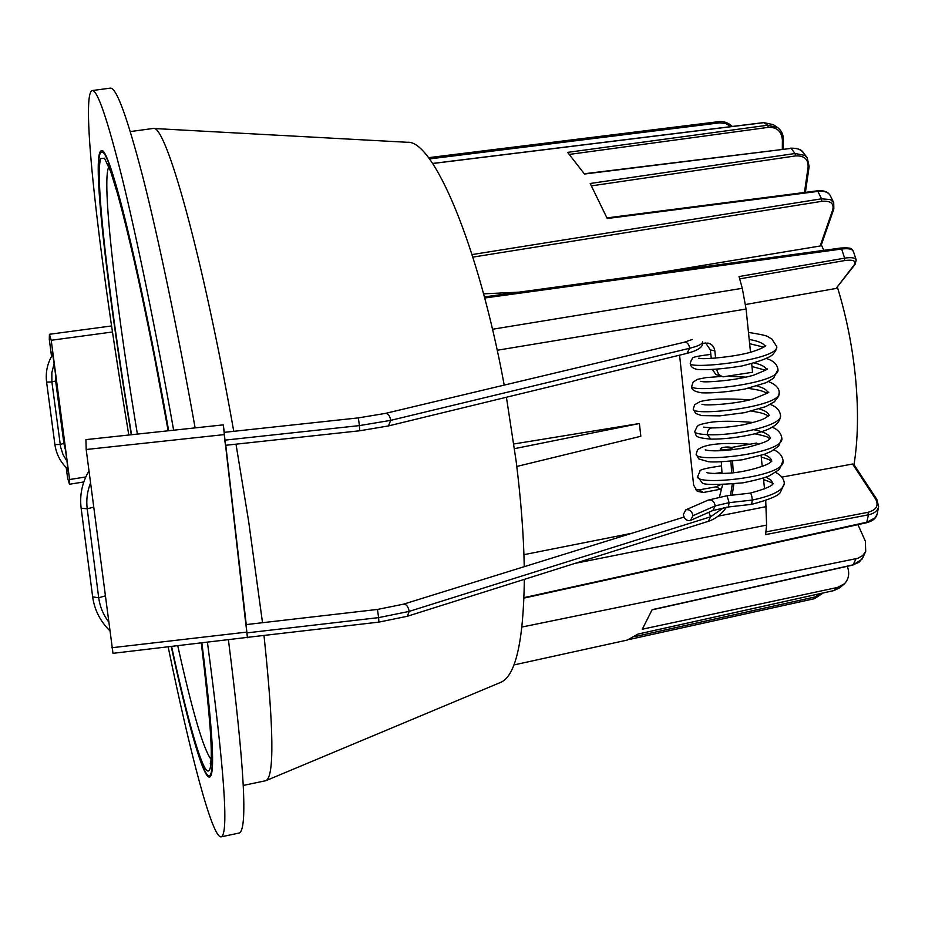 <?xml version="1.0" encoding="UTF-8"?>
<svg xmlns="http://www.w3.org/2000/svg" width="925" height="925" viewBox="0 0 925 925"><rect width="100%" height="100%" fill="white"/><g stroke="black" fill="none" stroke-linecap="round" stroke-linejoin="round"><path stroke-width="1.39" d="M514.497 448.66L639.383 423.523L513.849 443.977M516.798 466.454L640.828 436.276L639.383 423.523M716.794 369.399C717.465 373.342 719.615 375.816 723.246 376.822L752.568 372.255L751.69 363.756M702.503 343.522L708.007 343.094C711.892 344.042 714.158 346.621 714.817 350.795L715.603 358.125M695.484 489.672L699.288 489.845L716.054 486.828L720.668 489.186L703.312 492.505L697.253 491.302L693.634 485.128L679.574 355.165M747.227 447.365L739.63 448.787M877.027 500.171L878.623 506.68C877.698 510.82 874.298 513.537 868.448 514.82L765.588 534.592L766.617 525.088L765.715 500.494M764.524 488.886L763.414 478.028M762.223 466.466L761.09 455.424M750.51 352.286L746.082 309.019L742.289 288.299L739.029 276.563L844.629 258.156L841.634 249.022L840.513 248.201M723.246 376.822L715.869 374.544L712.562 369.676M731.293 447.503L756.5 443.063L758.766 444.301M716.054 486.828L720.286 484.839M711.267 358.414L710.365 349.951L705.659 342.99M852.688 564.932L858.955 562.365L862.817 557.729L861.869 559.336L853.255 564.805L652.137 609.668L642.308 629.208L837.495 587.444L844.386 583.825C848.433 579.605 849.612 574.413 847.924 568.274L847.312 566.308M521.989 627.023L857.903 558.284L862.69 555.59L865.719 551.416L865.349 541.171L857.938 524.637M823.331 592.925L814.486 598.683L629.509 639.429L814.486 598.683L814.74 597.018L634.966 636.585M513.907 664.948L627.312 640.054L638.042 634.053L833.957 590.543L837.495 587.444M839.935 587.71L833.853 590.589L637.996 634.087M854.006 464.674C857.984 439.93 858.55 411.602 855.694 379.678C852.653 347.765 846.572 316.986 837.449 287.317M823.805 250.351L821.331 244.836M878.6 506.796L877.224 513.837L875.223 517.769L867.037 522.163L524.036 597.619M745.538 304.522L836.096 288.427L855.058 264.4M484.677 298L841.634 249.022C848.387 248.201 852.295 248.975 853.37 251.346L856.215 259.971C855.22 257.728 851.358 257.115 844.629 258.156M483.567 293.849L519.11 292.15M649.026 274.332L820.151 246.004L821.192 245.229L833.83 208.946L833.714 202.644L830.477 199.592L821.516 198.806L472.074 254.583M808.993 166.014L807.178 157.678L804.773 155.354L795.038 153.504L590.185 183.485L607.239 218.508L817.885 191.394L817.261 190.839L606.985 217.907M569.569 154.383L768.351 127.349C776.965 127.072 781.648 131.338 782.4 140.172L783.267 139.467C783.209 134.345 781.336 130.367 777.624 127.557L767.681 125.222L567.626 152.371L584.484 174.027L791.141 148.393L584.322 173.761M432.646 163.517L763.472 122.701M429.408 158.938L719.627 122.852L718.898 121.626L428.483 157.713M432.599 163.448L763.645 122.597L773.231 124.632L763.842 122.655L767.681 125.222L768.351 127.349M790.736 148.15C797.512 148.139 801.674 149.607 803.235 152.556L803.235 152.556C800.46 149.226 796.425 147.838 791.141 148.393L795.038 153.504L795.523 155.932C804.23 155.446 808.415 159.204 808.092 167.194L809.144 166.465L807.178 157.678M833.726 202.656L830.222 195.557C828.257 192.123 824.152 190.735 817.885 191.394L821.516 198.806L821.747 201.338C830.5 200.563 834.177 203.361 832.766 209.732L820.151 246.004M852.572 464.015L875.663 499.153L876.923 499.535L853.833 464.419L852.572 464.015L781.775 477.138M765.461 480.167L763.668 480.491M247.461 637.36L112.989 653.327L86.187 449.504L85.921 439.629L223.26 424.864L224.312 432.333M223.26 424.864L247.426 637.741M225.792 445.283L246.235 624.583M226.209 449.932L245.333 619.935L226.209 449.932M359.733 430.772L388.442 425.928L390.72 420.355L359.42 425.604L358.333 417.892L224.104 432.357L224.763 440.161L225.503 445.307L359.733 430.772L359.42 425.604L224.763 440.161M708.839 512.277L710.597 516.786L409.185 611.39C408.237 606.546 406.364 604.141 403.543 604.164L377.458 609.436L246.062 624.606L247.403 637.36L378.88 622.109L378.614 617.622L409.185 611.39L407.289 616.281L378.88 622.109M690.524 520.405C686.743 521.122 684.338 519.179 683.321 514.566L685.783 509.848C689.553 509.143 691.946 511.097 692.964 515.699L690.524 520.405L712.817 510.507L728.403 506.969L729.085 502.668L752.314 500.055C772.849 495.731 783.533 490.134 784.365 483.278L780.411 492.354C778.411 495.788 768.814 499.778 751.609 504.345L752.314 500.055C751.933 495.939 751.227 493.638 750.198 493.129L727.038 495.742L729.085 502.668L715.256 505.871C714.262 501.327 711.892 499.408 708.134 500.124L727.038 495.742M722.055 447.631C726.946 446.694 730.183 446.81 731.744 447.954L730.16 448.949C725.258 449.885 722.02 449.77 720.459 448.625L722.055 447.631M168.674 430.738C138.912 263.278 108.815 144.3 101.311 150.752C91.529 153.018 106.155 281.258 128.332 416.724L131.304 434.75M207.443 642.378C224.428 770.039 228.984 834.87 221.098 836.859C212.207 838.143 190.145 753.517 168.165 646.933M128.806 435.016L124.551 409.232C98.455 250.143 80.302 94.188 92.176 90.557C97.379 89.667 107.462 119.198 122.424 179.138C137.224 239.702 156.082 331.497 173.634 430.194M171.264 646.575C187.729 722.922 203.061 778.26 209.501 777.093C215.398 775.659 212.866 730.97 201.881 643.025M221.098 836.859L238.974 833.067C247.981 830.858 244.466 766.49 228.429 639.938M195.117 427.893C177.508 329.161 158.21 237.251 142.751 176.652C127.095 116.642 116.273 87.147 110.283 88.141L92.176 90.557M262.515 622.71L248.721 521.85L236.014 444.173M233.748 431.316C202.355 253.438 165.402 123.106 153.157 128.459L130.321 131.581M243.263 785.429L265.833 780.7C274.459 777.035 273.835 728.611 263.983 635.44M265.833 780.7L500.645 682.396C515.583 676.106 523.481 641.765 524.348 579.362M524.244 566.69C523.677 535.02 520.983 499.905 516.162 461.332L506.426 397.253M504.217 385.101C478.237 243.83 433.027 139.455 407.347 142.288L153.157 128.459M201.754 643.037C212.461 728.831 215.028 773.046 209.478 775.682C203.234 778.249 187.867 723.153 171.345 646.563M131.362 434.738L128.425 416.897C106.144 280.876 91.552 152.243 101.75 152.093C109.508 147.653 139.247 265.857 168.57 430.749M85.817 476.942L69.583 479.532L69.468 484.249L67.594 477.982L66.218 467.587M51.534 356.391L49.291 339.452L49.43 334.283L51.21 340.273L112.48 331.983M69.583 479.532L51.21 340.273M66.681 468.027L66.993 470.432L68.092 471.264L67.005 461.286L54.101 363.618L51.846 372.671L51.893 381.956L55.65 380.973L55.407 375.145M51.858 355.813L51.372 352.136L52.436 352.622L54.101 363.618M67.964 470.282L66.993 470.432M766.339 506.599L718.077 516.173M631.914 533.251L523.943 554.665M497.199 350.263L746.082 309.019M492.482 329.265L742.289 288.299M652.067 609.864L853.012 565.036L856.007 558.793M833.737 590.589L839.912 587.722L844.386 583.825M877.224 513.814C876.218 518.208 872.691 521.168 866.667 522.706L868.448 514.82L867.928 512.334L765.9 531.91M574.992 563.383L766.617 525.088M733.733 449.619L731.791 448.752M703.312 492.505L699.288 489.845M710.365 349.951L714.817 350.795M739.688 278.876L844.56 260.584C853.324 259.428 856.515 260.885 854.133 264.966L836.096 288.427M844.56 260.584L844.629 258.168M472.872 257.115L821.747 201.338M719.627 122.852L725.651 123.464L731.039 126.621M821.331 593.364L814.74 597.018M782.4 140.172L782.319 149.191M808.092 167.194L804.461 192.481M591.503 185.844L795.523 155.932M832.766 209.732L833.83 208.946M854.133 264.966L855.058 264.411L856.215 259.971M875.663 499.153C878.958 505.605 876.368 509.999 867.928 512.334M111.694 647.754L246.617 632.122M224.081 434.623L86.187 449.504M90.511 483.093C87.204 491.406 86.106 499.986 87.204 508.819L81.134 508.172L92.662 596.891L98.709 597.77C99.877 606.442 103.08 614.339 108.318 621.461M93.61 507.166L87.204 508.819L98.709 597.77L105.034 595.931M686.951 353.373C698.572 350.378 703.775 346.54 702.595 341.857L702.595 341.857C702.607 343.984 698.294 346.112 689.668 348.251L390.72 420.355C389.887 415.753 388.13 413.429 385.424 413.394L684.269 342.227C687.183 342.134 688.986 344.146 689.668 348.251L686.951 353.373L388.442 425.928M769.091 415.487C768.478 412.885 765.253 410.712 759.379 408.942M767.75 392.535C766.998 389.911 763.403 387.737 756.974 386.026M766.409 369.457C765.438 366.797 761.425 364.658 754.384 363.016M765.044 346.251C763.611 343.291 758.327 341.024 749.204 339.475M769.265 415.279L764.975 418.227C763.16 419.025 760.604 420.91 743.133 424.841C731.143 426.922 720.702 427.94 711.822 427.905C708.955 428.344 707.428 430.576 707.29 434.623C732.276 436.299 783.359 425.754 780.503 415.313C779.856 410.365 776.468 406.746 770.328 404.445M749.886 399.866C726.796 398.247 710.169 398.848 700.017 401.647L694.675 404.722L693.253 409.023C691.299 416.701 782.619 407.173 779.22 392.489C779.139 388.061 775.543 384.418 768.467 381.562M721.488 376.44L706.018 377.62L697.658 379.285L693.149 382.025L691.761 386.234C689.611 393.333 781.151 383.655 777.96 369.526C777.289 364.381 773.485 360.727 766.536 358.576M710.839 354.368C686.257 357.489 694.571 358.276 691.518 359.339L690.258 363.352C688.027 369.861 779.798 359.987 776.676 346.424L771.647 338.712C765.946 336.642 772.653 336.214 748.475 332.41M707.29 434.623L710.689 439.097C692.941 437.502 697.022 435.71 694.675 431.686C694.976 433.235 699.173 434.218 707.29 434.623M773.057 483.648L771.022 480.156L765.969 477.127M721.951 472.478L714.146 473.554M771.751 461.043C771.323 458.522 768.698 456.337 763.9 454.487M720.563 450.278L715.407 450.833M770.444 438.311C769.427 434.577 763.946 431.732 754.025 429.767M721.535 465.888C706.006 468.062 698.791 469.877 699.901 471.334L697.623 476.687C695.785 486.168 786.701 477.161 783.093 460.731C782.353 455.817 779.289 452.209 773.913 449.885M750.025 444.208C721.419 442.254 703.902 444.185 697.485 449.978L696.155 454.233C694.247 463.124 785.36 453.955 781.822 438.08C781.07 433.085 777.856 429.466 772.155 427.211M712.817 510.507L715.256 505.871L692.964 515.699M246.755 632.897L378.614 617.622L377.458 609.436M723.778 507.605L710.597 516.798L708.319 521.33L407.289 616.281M730.519 495.349L732.288 484.18M731.64 472.941L730.923 461.274M730.23 450.024L730.16 448.949M108.664 167.217C101.796 181.196 114.758 295.098 134.495 416.458L137.386 434.091M107.971 164.638L106.548 163.216C112.746 166.361 142.45 283.489 168.165 430.784L154.972 359.779C146.081 314.87 137.675 275.234 129.754 240.882L119.198 199.187L110.688 171.553L104.479 158.221L100.663 158.568C94.801 176.791 108.318 291.953 128.483 416.007L131.558 434.727M171.599 646.529C186.411 714.643 200.054 764.478 206.992 770.664C214.218 775.566 212.334 733.051 201.326 643.083C210.114 716.794 213.097 756.962 210.264 763.587L210.426 763.021M177.773 645.823C192.296 711.267 203.35 749.03 210.912 759.113M67.814 469.091C60.611 462.477 56.309 454.302 54.899 444.555L60.171 444.509L63.883 443.376L65.155 448.995M54.899 444.555L46.597 382.106L51.893 381.956L60.611 447.11L63.027 454.568L67.005 461.286M865.719 551.416L862.805 557.752M866.679 522.717L524.012 598.093M853.382 251.346C851.185 249.519 854.076 247.287 840.79 248.016L484.388 296.913M732.288 126.471C728.426 122.748 723.963 121.129 718.898 121.626L428.46 157.689M773.231 124.632L777.474 127.453M783.336 149.064L783.417 139.675C783.348 134.46 781.417 130.413 777.624 127.557M803.235 152.556L807.086 157.562M817.261 190.839C823.817 190.226 828.118 191.764 830.164 195.452M805.409 192.365L809.144 166.465M88.95 470.975C82.152 482.549 79.538 494.944 81.134 508.172M109.462 630.364C100.097 620.999 94.5 609.841 92.662 596.891M692.293 339.487L684.269 342.227M358.333 417.892L385.424 413.394M701.971 404.294L703.856 404.618C706.053 405.497 733.618 404.456 752.777 399.091C765.969 393.969 771.068 391.657 768.062 392.177L768.016 392.246M700.294 381.32L702.618 381.643C705.359 382.453 734.612 380.834 753.551 375.192C765.079 370.52 769.507 368.451 766.848 368.994L766.802 369.063M698.572 358.241L701.566 358.553C705.047 359.143 732.184 357.339 750.557 352.275C766.86 347.187 765.981 344.933 765.599 345.707L765.553 345.765M746.117 377.146L729.49 376.348M780.503 415.313C780.434 419.719 778.179 423.361 773.739 426.24C768.768 428.969 768.837 429.605 754.788 433.813C738.612 437.49 723.917 439.259 710.701 439.097M693.253 409.023L695.623 413.429L701.566 415.603L719.893 415.857L744.625 412.654L765.657 406.653L774.456 401.739L778.677 396.154L779.22 392.489M691.761 386.234C690.987 389.483 694.328 391.68 701.798 392.836C713.187 393.229 727.593 391.957 744.995 389.02L766.097 382.696L773.531 378.29L777.96 369.526M690.258 363.352C690.432 366.578 692.883 368.624 697.612 369.48C708.388 370.116 723.072 368.971 741.665 366.022C758.465 361.848 768.814 358.067 772.676 354.668C775.959 350.748 777.289 347.997 776.676 346.424M768.582 415.972L764.547 414.088C761.414 413.221 763.483 413.186 751.62 411.116M767.045 393.137L763.056 391.414C761.321 390.974 760.87 390.234 748.013 388.361M765.426 370.197L751.979 366.531M763.761 347.153L749.632 343.695M705.763 343.048L704.272 343.21M772.907 483.856C773.3 483.278 770.19 481.867 763.576 479.613M771.508 461.332C769.519 460.349 771.034 459.806 761.275 457.123M770.074 438.704C766.767 437.548 771.774 437.375 754.869 433.79M697.623 476.687L701.971 482.515C702.722 485.024 716.401 485.128 743.006 482.827C756.743 479.983 765.622 477.578 769.635 475.635L779.347 469.472L783.093 460.731M696.155 454.233L698.78 458.927L708.423 461.714C713.834 462.373 725.154 461.725 742.382 459.771L764.223 454.372L771.438 451.284L778.723 446.012L781.822 438.08M728.403 506.969L751.562 504.345M784.365 483.278C783.729 478.56 780.816 474.953 775.624 472.455M753.274 422.494C733.918 420.852 719.28 420.852 709.371 422.482C696.375 425.118 699.774 425.061 697.334 426.147L694.675 431.686M711.753 427.917L703.578 427.13M773.069 483.775L773.138 483.498C772.225 482.596 778.133 485.613 750.152 493.129M706.839 472.536C705.891 472.004 706.793 474.409 729.582 473.137C746.822 471.981 767.796 465.217 770.097 462.558L771.774 461.251M705.22 449.885L707.59 450.382C716.054 451.516 729.27 450.51 747.25 447.365C775.104 440.092 767.947 438.658 770.606 438.068L770.56 438.149M685.783 509.848L708.134 500.124M403.543 604.164L683.98 517.087M722.575 484.792L719.477 496.864M733.86 484.029L732.184 495.153M726.495 507.201C721.604 514.184 715.626 518.867 708.562 521.238M733.271 472.779L732.554 461.113M731.86 449.851L731.744 447.954M722.02 473.588L721.292 461.945M720.587 450.729L720.459 448.625M211.166 774.907L209.478 775.682M103.6 152.255L101.75 152.093M69.468 484.249L83.817 481.948M111.578 325.947L49.43 334.283M46.597 382.106C45.406 372.22 47.429 363.005 52.679 354.46M63.883 443.376L55.65 380.973"/></g></svg>
